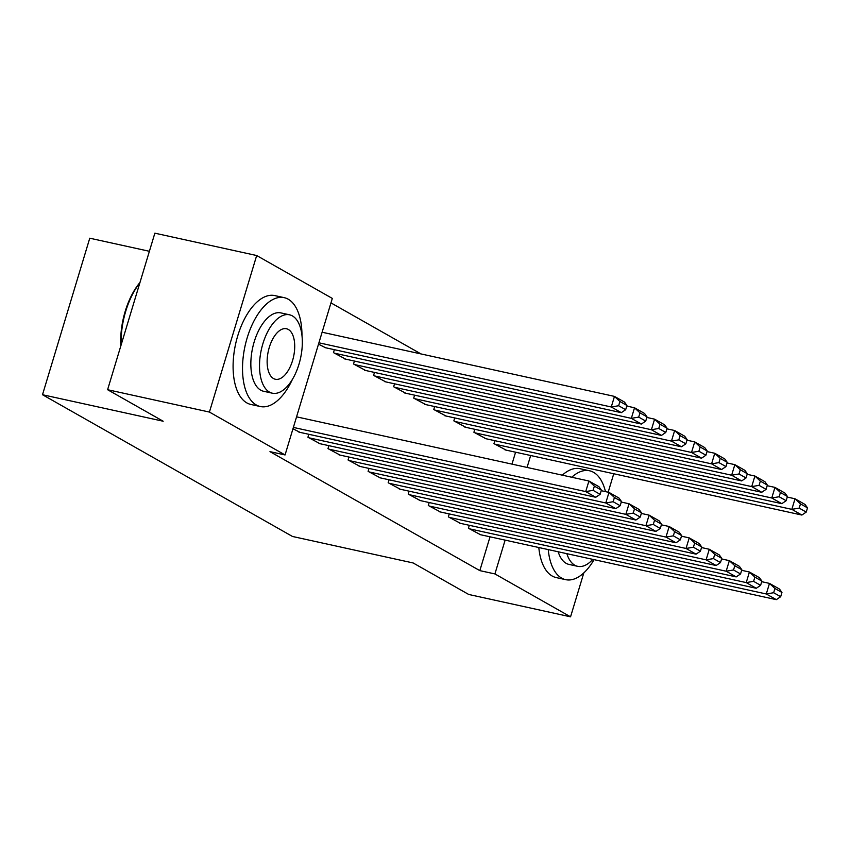 <?xml version="1.0" encoding="UTF-8"?>
<svg xmlns="http://www.w3.org/2000/svg" width="850" height="850" viewBox="0 0 850 850"><rect width="100%" height="100%" fill="white"/><g stroke="black" fill="none" stroke-linecap="round" stroke-linejoin="round"><path stroke-width="1.27" d="M420.984 353.929L330.969 302.887M149.398 251.292L89.76 238.202L42.5 394.729L292.485 536.467L413.153 562.966L468.733 594.469L570.552 616.824L494.913 573.931L505.123 540.122M42.5 394.729L163.179 421.228L107.599 389.714L154.859 233.176L256.679 255.531L332.318 298.414L285.058 454.952L209.419 412.069L256.679 255.531M474.799 429.303L473.907 432.246L486.041 438.749M449.246 513.921L448.364 516.864L460.498 523.356M434.669 406.555L433.787 409.498L445.921 415.99M409.126 491.172L408.234 494.105L420.378 500.608M394.549 383.807L393.656 386.75L405.79 393.242M368.996 468.414L368.114 471.357L380.248 477.859M354.418 361.048L353.536 363.991L365.67 370.494M328.876 445.666L327.983 448.609L340.127 455.111M325.539 347.746L318.516 344.144M292.963 428.751L299.997 432.353M285.058 454.952L269.971 451.637L479.825 570.626L490.036 536.817M511.987 464.121L515.578 452.2M308.816 434.286L307.923 437.229L320.057 443.732M334.358 349.679L333.466 352.623L345.61 359.114M348.936 457.045L348.054 459.988L360.188 466.48M374.489 372.428L373.596 375.371L385.73 381.873M389.066 479.793L388.174 482.736L400.308 489.228M414.609 395.176L413.716 398.119L425.861 404.621M429.186 502.541L428.304 505.484L440.438 511.987M454.729 417.934L453.847 420.867L465.981 427.369M469.317 525.289L468.424 528.233L480.558 534.735M494.859 440.683L493.967 443.626L506.111 450.118M527.064 467.436L530.666 455.515M613.742 473.748L608.175 492.214M583.812 572.9L570.552 616.824M107.599 389.714L209.419 412.069M479.825 570.626L494.913 573.931M293.367 427.412L585.724 491.587L588.923 481.015L296.565 416.84M298.892 432.119L595.754 497.282L585.724 491.587L593.088 490.344L600.111 494.328L601.386 490.099L594.373 486.115L593.088 490.344M594.373 486.115L588.923 481.015L598.952 486.699L601.386 490.099M600.111 494.328L595.754 497.282M318.92 342.805L611.267 406.98L621.308 412.664L324.445 347.501M618.641 405.737L611.267 406.98L614.465 396.397L624.495 402.092L626.939 405.482L619.916 401.508L618.641 405.737L625.664 409.711L626.939 405.482M322.108 332.223L614.465 396.397L619.916 401.508M621.308 412.664L625.664 409.711M308.922 437.803L605.784 502.966L608.982 492.394L601.216 490.684M318.962 443.487L615.814 508.651L605.784 502.966L613.158 501.723L620.171 505.707L621.456 501.468L614.433 497.494L613.158 501.723M614.433 497.494L608.982 492.394L619.013 498.079L621.456 501.468M620.171 505.707L615.814 508.651M328.993 449.172L625.855 514.346L629.043 503.763L621.276 502.063M339.022 454.867L635.885 520.03L625.855 514.346L633.218 513.102L640.241 517.076L641.516 512.847L634.493 508.863L633.218 513.102M634.493 508.863L629.043 503.763L639.072 509.447L641.516 512.847M640.241 517.076L635.885 520.03M334.475 353.186L631.338 418.349L641.367 424.044L344.505 358.881M638.701 417.106L631.338 418.349L634.525 407.777L644.555 413.461L646.999 416.861L639.976 412.877L638.701 417.106L645.724 421.09L646.999 416.861M626.758 406.066L634.525 407.777L639.976 412.877M641.367 424.044L645.724 421.09M354.535 364.565L651.398 429.728L661.428 435.413L364.565 370.249M658.761 428.485L651.398 429.728L654.596 419.156L664.626 424.841L667.059 428.23L660.036 424.256L658.761 428.485L665.784 432.469L667.059 428.23M646.818 417.446L654.596 419.156L660.036 424.256M661.428 435.413L665.784 432.469M301.984 335.612A55.728 27.869 102.4 0 0 288.224 299.211A55.728 27.869 102.4 0 0 284.197 297.659A55.728 27.869 102.4 0 0 246.022 341.966A55.728 27.869 102.4 0 0 256.286 404.972A55.728 27.869 102.4 0 0 260.302 406.523A55.728 27.869 102.4 0 0 292.347 379.514M284.197 297.659L274.773 295.587A55.728 27.869 102.4 0 0 236.597 339.894A55.728 27.869 102.4 0 0 246.861 402.911A55.728 27.869 102.4 0 0 250.877 404.462L260.302 406.523M272.319 393.189L263.649 391.287A40.131 20.071 -77.6 0 1 260.759 390.171A40.131 20.071 -77.6 0 1 253.364 344.803A40.131 20.071 -77.6 0 1 280.861 312.896L289.531 314.808A40.131 20.071 102.4 0 0 262.044 346.704A40.131 20.071 102.4 0 0 269.429 392.073A40.131 20.071 102.4 0 0 272.319 393.189A40.131 20.071 102.4 0 0 299.806 361.293A40.131 20.071 102.4 0 0 292.421 315.924A40.131 20.071 102.4 0 0 289.531 314.808M288.331 329.46A25.861 12.931 102.4 0 0 286.471 328.737A25.861 12.931 102.4 0 0 268.759 349.297A25.861 12.931 102.4 0 0 273.519 378.537A25.861 12.931 102.4 0 0 275.379 379.249A25.861 12.931 102.4 0 0 293.091 358.7A25.861 12.931 102.4 0 0 288.331 329.46M139.836 282.954A55.728 27.869 102.4 0 0 121.146 344.866M120.806 345.982A54.389 27.2 -77.6 0 1 139.974 282.508M548.239 549.589A55.728 27.869 102.4 0 0 561.638 578.106A55.728 27.869 102.4 0 0 565.654 579.657A55.728 27.869 102.4 0 0 594.065 559.651M605.466 491.619A55.728 27.869 102.4 0 0 593.576 472.345A55.728 27.869 102.4 0 0 589.56 470.794A55.728 27.869 102.4 0 0 571.742 477.243M538.815 547.517A55.728 27.869 102.4 0 0 552.213 576.034A55.728 27.869 102.4 0 0 556.229 577.586L565.654 579.657M566.865 553.679A40.131 20.071 102.4 0 0 574.781 565.207A40.131 20.071 102.4 0 0 577.671 566.323L569.001 564.421A40.131 20.071 -77.6 0 1 566.111 563.306A40.131 20.071 -77.6 0 1 558.184 551.778M577.671 566.323A40.131 20.071 102.4 0 0 592.79 559.374M589.56 470.794L580.125 468.722A55.728 27.869 102.4 0 0 562.307 475.171M349.053 460.551L645.915 525.714L649.102 515.142L641.336 513.432M359.082 466.236L655.945 531.409L645.915 525.714L653.278 524.471L660.301 528.456L661.576 524.227L654.553 520.242L653.278 524.471M654.553 520.242L649.102 515.142L659.143 520.827L661.576 524.227M660.301 528.456L655.945 531.409M369.112 471.931L665.975 537.094L669.173 526.511L661.396 524.811M379.142 477.615L676.005 542.778L665.975 537.094L673.338 535.851L680.361 539.835L681.636 535.596L674.624 531.622L673.338 535.851M674.624 531.622L669.173 526.511L679.203 532.206L681.636 535.596M680.361 539.835L676.005 542.778M374.595 375.934L671.457 441.108L681.487 446.792L384.625 381.629M678.821 439.864L671.457 441.108L674.656 430.525L684.686 436.209L687.129 439.609L680.106 435.625L678.821 439.864L685.844 443.838L687.129 439.609M666.889 428.825L674.656 430.525L680.106 435.625M681.487 446.792L685.844 443.838M394.666 387.313L691.518 452.476L701.558 458.171L404.696 392.998M698.891 451.233L691.518 452.476L694.716 441.904L704.746 447.589L707.189 450.989L700.166 447.004L698.891 451.233L705.914 455.217L707.189 450.989M686.949 440.194L694.716 441.904L700.166 447.004M701.558 458.171L705.914 455.217M389.172 483.299L686.035 548.463L689.233 537.891L681.466 536.191M399.213 488.994L696.065 554.157L686.035 548.463L693.409 547.219L700.421 551.204L701.707 546.975L694.684 542.991L693.409 547.219M694.684 542.991L689.233 537.891L699.263 543.575L701.707 546.975M700.421 551.204L696.065 554.157M414.726 398.692L711.588 463.856L721.618 469.54L424.756 404.377M718.951 462.612L711.588 463.856L714.776 453.273L724.806 458.968L727.249 462.358L720.226 458.384L718.951 462.612L725.974 466.597L727.249 462.358M707.009 451.573L714.776 453.273L720.226 458.384M721.618 469.54L725.974 466.597M409.243 494.679L706.106 559.842L709.293 549.27L701.526 547.559M419.273 500.363L716.136 565.526L706.106 559.842L713.469 558.599L720.492 562.583L721.767 558.354L714.744 554.37L713.469 558.599M714.744 554.37L709.293 549.27L719.323 554.954L721.767 558.354M720.492 562.583L716.136 565.526M434.786 410.061L731.648 475.224L741.678 480.919L444.816 415.756M739.011 473.981L731.648 475.224L734.846 464.652L744.876 470.337L747.309 473.737L740.286 469.752L739.011 473.981L746.034 477.966L747.309 473.737M727.069 462.953L734.846 464.652L740.286 469.752M741.678 480.919L746.034 477.966M429.303 506.058L726.166 571.221L729.353 560.639L721.586 558.939M439.333 511.743L736.196 576.906L726.166 571.221L733.529 569.978L740.552 573.952L741.827 569.723L734.804 565.739L733.529 569.978M734.804 565.739L729.353 560.639L739.394 566.334L741.827 569.723M740.552 573.952L736.196 576.906M454.846 421.441L751.708 486.604L761.738 492.288L464.876 427.125M759.071 485.361L751.708 486.604L754.906 476.032L764.936 481.716L767.38 485.116L760.357 481.132L759.071 485.361L766.094 489.345L767.38 485.116M747.139 474.321L754.906 476.032L760.357 481.132M761.738 492.288L766.094 489.345M449.363 517.427L746.226 582.59L749.424 572.018L741.646 570.308M459.393 523.122L756.256 588.285L746.226 582.59L753.589 581.347L760.612 585.331L761.887 581.102L754.874 577.118L753.589 581.347M754.874 577.118L749.424 572.018L759.454 577.702L761.887 581.102M760.612 585.331L756.256 588.285M474.916 432.82L771.768 497.983L781.809 503.668L484.946 438.504M779.142 496.74L771.768 497.983L774.966 487.401L784.996 493.096L787.44 496.485L780.417 492.501L779.142 496.74L786.165 500.714L787.44 496.485M767.199 485.701L774.966 487.401L780.417 492.501M781.809 503.668L786.165 500.714M469.423 528.806L766.286 593.969L769.484 583.398L761.717 581.687M479.464 534.491L776.316 599.654L766.286 593.969L773.659 592.726L780.672 596.711L781.957 592.471L774.934 588.497L773.659 592.726M774.934 588.497L769.484 583.398L779.514 589.082L781.957 592.471M780.672 596.711L776.316 599.654M494.976 444.189L791.839 509.352L801.869 515.047L505.006 449.884M799.202 508.109L791.839 509.352L795.026 498.78L805.056 504.464L807.5 507.864L800.477 503.88L799.202 508.109L806.225 512.093L807.5 507.864M787.259 497.069L795.026 498.78L800.477 503.88M801.869 515.047L806.225 512.093"/></g></svg>
